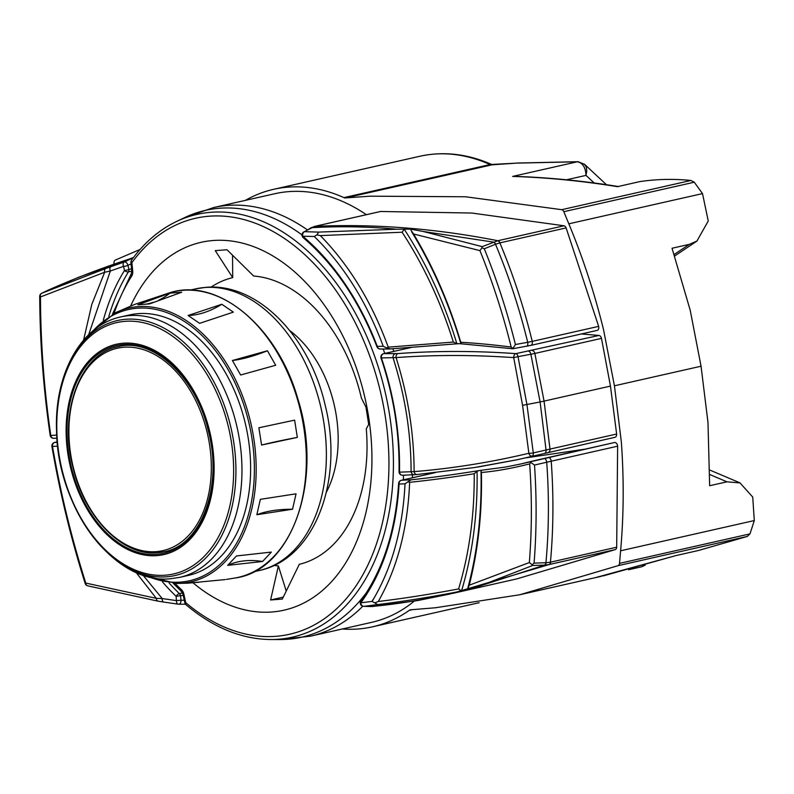 <?xml version="1.0" encoding="UTF-8"?>
<svg xmlns="http://www.w3.org/2000/svg" width="794" height="794" viewBox="0 0 794 794"><rect width="100%" height="100%" fill="white"/><g stroke="black" fill="none" stroke-linecap="round" stroke-linejoin="round"><path stroke-width="1.19" d="M105.88 268.451L124.251 261.99L133.223 257.772C104.461 267.022 76.303 277.731 48.752 289.889L41.725 293.254L105.88 268.451A3.504 2.61 -109 0 0 104.669 272.243L40.454 296.956L40.484 298.921C40.722 344.209 44.156 389.715 50.776 435.44L56.751 435.112M49.347 289.621L48.682 289.919M103.309 320.23A214.956 143.277 77.3 0 1 124.499 270.466L123.536 266.387L110.336 271.002L88.64 334.78M83.578 340.16L91.796 304.4L104.669 272.243L110.336 271.002A3.504 2.283 -109.6 0 1 111.011 266.645M131.079 263.876L127.953 265.345A3.504 0.873 -13.1 0 1 123.536 266.387A3.504 2.322 -109.2 0 1 124.251 261.99A3.504 2.223 64.8 0 1 127.953 265.345L128.906 269.444L131.566 268.838M131.794 271.101L128.439 271.856A3.504 2.164 -148.2 0 1 124.499 270.466A3.504 0.863 -13 0 0 128.906 269.444A3.504 2.332 77.3 0 1 128.439 271.856A212.276 141.491 -102.7 0 0 108.838 316.389M54.181 438.278A3.504 2.908 -92.7 0 1 53.803 438.318A3.504 2.908 -92.7 0 1 50.776 435.44L50.171 435.36C43.511 389.497 40.028 343.871 39.73 298.465L39.7 296.48A3.504 0.794 179.3 0 0 40.454 296.956A3.504 2.769 -114.2 0 1 41.725 293.254M162.472 581.893A214.956 143.277 -102.7 0 0 176.099 596.314L176.476 600.601L162.224 598.567L142.89 575.045M136.032 572.375L156.319 598.339L85.772 583.084L85.186 581.158C71.261 537.002 60.374 492.101 52.513 446.436L57.674 446.178M164.15 602.11A3.504 2.193 98.4 0 1 163.892 602.09L158.274 601.207A3.504 2.531 99.7 0 1 156.319 598.339L162.224 598.567A3.504 2.193 98.4 0 0 163.892 602.09L178.213 604.165A3.504 3.504 0 0 0 178.759 604.194A3.504 2.303 -89.7 0 0 180.992 600.214L176.476 600.601A3.504 2.233 98.1 0 0 178.193 604.165A3.504 2.233 98.1 0 0 178.452 604.174A3.504 2.303 -89.7 0 0 178.719 604.204L185.508 604.234M57.277 442.298L54.836 442.417A3.504 2.729 -104.2 0 0 54.548 442.466A3.504 3.504 0 0 0 51.878 445.91M182.491 592.929L179.404 593.624A3.504 1.836 133.9 0 0 176.099 596.314L183.215 595.331M57.228 441.811L54.836 442.417A3.504 2.908 87.3 0 0 52.513 446.436L51.918 446.427C59.778 492.211 70.656 537.24 84.561 581.516L85.157 583.461L85.792 583.431M85.325 583.908A3.504 3.504 0 0 0 87.548 585.803L158.274 601.207A3.504 2.531 99.7 0 0 158.592 601.227M52.493 446.228L51.918 446.417M85.157 583.461L85.772 583.084A3.504 2.66 105.9 0 0 87.519 585.793M130.613 306.018A188.525 125.66 77.3 0 1 346.591 343.752A188.525 125.66 77.3 0 1 271.975 611.985A188.525 125.66 77.3 0 1 192.992 582.776M362.759 606.229A219.72 146.443 77.3 0 1 310.523 636.163L371.532 622.377A219.72 146.443 -102.7 0 0 414.22 601.157M366.362 214.688A219.72 146.443 -102.7 0 0 274.635 193.756L213.616 207.552A219.72 146.443 77.3 0 1 307.338 229.843M273.96 565.437A147.178 98.099 -102.7 0 0 278.376 565.924L286.247 591.083M278.376 565.924L270.605 599.976L282.317 599.083L299.298 564.326A147.178 98.099 -102.7 0 0 366.282 428.899L368.704 424.433L365.974 407.173L361.399 398.082A147.178 98.099 -102.7 0 0 253.633 276.014L226.995 249.743L215.273 250.636L232.711 277.612A147.178 98.099 -102.7 0 0 211.045 287.12M232.543 255.192L232.711 277.612M283.289 597.108L270.605 599.976M326.364 492.23A105.126 70.07 -102.7 0 0 289.84 330.671M303.904 231.878A3.504 2.789 59.6 0 1 304.549 231.689L318.672 232.096L396.593 229.208C368.108 226.578 339.673 226.082 311.308 227.709L304.549 231.689A3.504 2.878 90.4 0 0 302.792 236.235A229.406 152.914 77.3 0 1 377.269 346.363L383.254 346.303C366.6 301.849 343.613 265.246 314.285 236.493L302.792 236.235A3.504 1.955 -49.8 0 0 303.229 237.674C334.562 264.531 359.136 300.896 376.961 346.77A3.504 0.546 -20.9 0 1 377.269 346.363A3.504 3.047 -90.6 0 0 380.753 348.973M457.791 343.742L389.735 348.953M461.602 343.792L456.858 343.653C444.134 301.789 426.586 263.658 404.235 229.248L402.121 232.225L320.31 235.6C349.32 265.246 371.959 302.425 388.226 347.147L453.354 342.065C440.789 301.928 423.708 265.315 402.121 232.225M563.988 225.784L471.825 213.04L380.654 211.482L314.98 226.33C374.699 223.67 435.658 228.474 497.848 240.731L563.988 225.784A3.504 2.332 77.3 0 1 566.122 227.908L499.863 242.885C513.152 274.615 523.941 307.447 532.238 341.38L598.646 326.364L566.122 227.908M598.646 326.364A3.504 2.332 77.3 0 1 597.167 330.393L530.749 345.4A3.504 2.332 -102.7 0 0 532.238 341.38L527.712 342.303C519.455 308.548 508.726 275.875 495.506 244.264L484.28 248.75C496.826 279.716 507.207 311.635 515.425 344.517L527.712 342.303A3.504 1.866 -100.2 0 1 526.561 346.253A3.504 1.866 -100.2 0 1 526.164 346.253M497.719 240.761A3.504 2.342 76.8 0 1 499.863 242.885L495.645 244.215A3.504 1.955 68.1 0 0 493.511 242.12L423.252 231.481L482.166 246.646L497.848 240.731A3.504 2.332 -102.7 0 1 499.982 242.855M396.593 229.208L410.468 229.138L423.252 231.481M314.98 226.33L311.308 227.709A3.504 2.799 59.4 0 0 310.315 228.096M495.645 244.215L495.506 244.264A3.504 1.935 68.2 0 0 493.382 242.17M390.122 348.943L459.021 343.653M410.955 230.25L413.595 234.002C433.375 267.062 449.106 303.159 460.788 342.293C475.308 343.068 492.101 344.646 511.167 347.018C502.969 313.918 492.558 281.791 479.933 250.626L413.595 234.002M383.254 346.303L386.757 347.951L388.226 347.147M320.31 235.6L316.885 234.865L314.285 236.493M461.334 343.822L460.788 342.293L461.334 343.822M453.354 342.065L456.858 343.653M482.166 246.646L481.958 247.807L484.28 248.75M515.425 344.517L512.735 348.685M390.489 348.903L386.757 347.951M316.885 234.865L318.672 232.096M511.167 347.018L512.646 348.238M481.958 247.807L479.933 250.626M377.676 604.571C401.218 601.713 426.706 597.693 454.138 592.523C427.122 599.232 399.521 603.897 371.304 606.547L363.9 606.358L377.676 604.571L372.088 601.405L360.843 602.795A229.406 152.914 -102.7 0 0 399.074 484.052L405.029 483.794C402.687 529.697 391.71 568.901 372.088 601.405M617.633 446.188L616.69 547.205L550.441 562.192C553.458 529.151 553.716 495.496 551.215 461.205L617.633 446.188A3.504 2.332 -102.7 0 0 614.467 442.526A3.504 2.332 -102.7 0 0 614.407 442.536L520.159 464.123L530.61 461.552L530.729 462.436L534.511 465.056L546.709 462.227C549.2 496.329 548.942 529.836 545.944 562.738L534.074 563.115C536.625 531.027 536.774 498.334 534.511 465.056M525.062 457.969L585.317 449.116M520.139 464.123L505.431 467.061L479.119 470.574C454.764 474.494 432.135 477.571 411.223 479.804L401.546 480.251A3.504 3.057 87.5 0 0 399.074 484.052A3.504 1.032 3.3 0 1 398.618 483.496A3.504 3.504 0 0 1 401.347 480.281A3.504 2.332 -102.7 0 0 400.791 480.529M481.412 472.49C495.615 471.289 511.703 468.42 529.677 463.885C532.03 497.381 531.92 530.273 529.34 562.559L469.224 585.208C478.196 550.024 482.256 512.448 481.412 472.49L481.055 470.911L481.779 470.227M363.662 606.368L372.694 606.497L417.604 600.572L449.92 594.021L549.13 564.554L615.271 549.607L516.725 578.915L452.133 593.515M615.271 549.607A3.504 2.332 -102.7 0 0 616.69 547.205M479.427 586.131L532.665 565.487L544.664 565.1L479.427 586.131L461.522 590.964C472.569 553.954 477.75 514.046 477.075 471.239L479.119 470.574M454.138 592.523L461.642 590.994M372.684 606.497L371.304 606.547A3.504 2.888 -88.6 0 1 371.016 606.547A3.504 2.888 -88.6 0 1 370.858 606.537M549.001 564.584A3.504 2.342 -102.3 0 0 550.441 562.192L546.093 562.728A3.504 2.025 -91.7 0 1 544.664 565.1L549.13 564.554A3.504 2.332 77.3 0 0 550.55 562.162M546.093 562.728L545.944 562.738A3.504 2.005 -91.8 0 1 544.535 565.1M548.049 457.533L543.979 458.466A3.504 1.856 77 0 1 546.709 462.227L551.215 461.205A3.504 2.332 77.3 0 0 548.059 457.533L614.467 442.526M467.745 588.84L469.224 585.208M409.635 482.325C429.554 480.251 451.081 477.393 474.217 473.74C474.514 514.869 469.314 553.259 458.614 588.91C429.772 594.369 402.985 598.557 378.262 601.485C397.298 568.157 407.749 528.437 409.635 482.325L407.947 481.779L405.029 483.794M378.262 601.485L375.145 602.735M461.522 590.964L458.614 588.91M474.217 473.74L477.075 471.239M532.665 565.487L532.159 564.752L534.074 563.115M411.223 479.804L407.947 481.779M363.9 606.358A3.504 2.898 -96.3 0 1 360.843 602.795A3.504 2.253 36.1 0 1 360.923 600.8C383.006 569.993 395.571 530.898 398.618 483.496M532.159 564.752L529.34 562.559M529.677 463.885L530.729 462.436M701.152 366.689L690.194 310.186L672.032 248.254L689.361 244.334L696.943 241.039L708.248 221L702.511 193.597L694.284 182.213L563.819 211.7A3.504 2.332 -102.7 0 0 561.725 209.685L465.582 196.773L370.203 196.178L344.735 197.974M409.972 609.861L435.39 607.767L519.802 594.746L618.099 565.656A3.504 2.332 -102.7 0 0 619.519 563.373L749.983 533.876L754.3 520.556L752.722 497.024L739.978 482.911L726.976 481.819L709.647 485.729L707.99 422.537L700.993 365.736M594.974 577.754L675.853 555.601L698.283 550.53L747.293 536.446L618.099 565.656M619.519 563.373L620.61 550.788C623.766 515.475 624.015 479.248 621.355 442.129L614.447 385.834M701.072 366.213L614.437 385.795M614.427 385.765L603.559 329.768C594.537 293.135 582.955 257.812 568.822 223.819L563.819 211.7M584.275 164.08L586.18 166.8L586.776 170.74L586.012 175.385C585.555 167.306 582.647 162.78 577.268 161.797L516.388 163.127L490.097 164.557A224.275 149.48 -102.7 0 0 419.808 156.269L273.622 189.319A224.275 149.48 -102.7 0 0 245.396 200.366M561.725 209.685L690.919 180.476C673.838 178.719 656.817 179.097 639.845 181.598L617.424 186.669C582.32 180.963 547.384 177.548 512.626 176.417L577.268 161.797A7.007 5.29 -87.6 0 1 578.31 161.708M490.315 164.656A7.007 5.022 -67.6 0 1 492.439 164.795A7.007 5.181 -92.6 0 0 491.744 164.884L345.559 197.934A7.007 4.675 77.3 0 1 343.911 197.607A224.275 149.48 -102.7 0 0 273.622 189.319M140.081 249.445L115.378 260.045A3.504 2.332 -102.7 0 0 114.028 262.268L113.83 264.223M342.293 628.987A224.275 149.48 -102.7 0 0 372.535 626.813A224.275 149.48 -102.7 0 0 409.287 610.348A7.007 4.675 77.3 0 1 410.429 609.832A7.007 4.675 77.3 0 1 410.786 609.772M690.919 180.476L694.284 182.213M749.983 533.876L747.293 536.446M628.679 569.705L641.453 566.817L644.242 565.427M584.622 164.378L606.418 184.684M618.526 186.57C584.126 180.992 549.895 177.598 515.832 176.397L512.626 176.417M577.169 161.797A7.007 5.151 -88.1 0 1 578.151 161.698A7.007 5.151 -88.1 0 1 578.221 161.708M491.496 164.894A7.007 4.903 -89.2 0 1 492.359 164.795A7.007 4.903 -89.2 0 1 492.389 164.795M188.426 575.392A133.511 88.988 -102.7 0 0 245.793 425.544A133.511 88.988 -102.7 0 0 129.551 314.94L120.886 316.895A133.511 88.988 77.3 0 1 237.128 427.5A133.511 88.988 77.3 0 1 179.772 577.347L188.426 575.392M226.33 579.422L234.816 578.052A146.424 97.593 -102.7 0 0 301.025 413.049A146.424 97.593 -102.7 0 0 170.273 292.579L134.672 304.41L114.941 312.985A140.379 93.563 77.3 0 1 250.13 420.254A140.379 93.563 77.3 0 1 181.737 583.253A140.379 93.563 77.3 0 1 176.089 583.431L187.156 583.213L225.099 579.59M188.883 583.064L198.629 582.28M267.449 350.759L275.677 365.26L240.642 374.996L232.424 360.496L267.449 350.759A87.608 26.976 150.4 0 1 232.424 360.496M221.834 304.271L233.347 312.131L199.612 323.337L188.109 315.486L221.834 304.271A87.608 53.099 124.3 0 1 188.109 315.486M169.985 293.145L181.707 292.242L149.5 303.913L137.779 304.807L169.985 293.145A87.608 64.999 85.6 0 1 158.989 300.023M271.349 552.078L262.576 561.487L227.68 565.358L236.453 555.959L271.349 552.078M296.043 493.828L292.549 509.222L256.849 514.73L260.343 499.337L296.043 493.828M294.614 420.135L297.343 437.395L261.593 445.047L258.864 427.787L294.614 420.135M261.593 445.047A87.608 6.372 171 0 1 297.343 437.395M256.849 514.73A87.608 38.013 -167.2 0 1 292.549 509.222M227.68 565.358A87.608 59.471 -137 0 1 262.576 561.487M145.858 304.152A87.608 64.999 85.6 0 0 153.212 302.335M398.112 353.568A3.504 2.6 86.9 0 0 396.067 357.598C407.947 395.154 413.962 433.167 414.131 471.616C452.084 468.52 490.335 462.406 528.864 453.285L522.571 405.327L513.708 357.618C473.303 354.789 434.09 354.789 396.067 357.598L381.398 357.915A3.504 3.077 -90.3 0 1 383.859 353.648L398.112 353.568C436.184 350.759 475.447 350.779 515.901 353.628L598.954 335.455L581.387 333.956M517.212 459.746L615.082 437.266L517.212 459.746L477.829 467.041M540.109 401.963L530.888 354.263L518.035 356.635L526.968 404.712L533.29 452.947L546.054 449.99L540.109 401.972L522.571 405.327M544.069 401.109L610.457 386.102L601.485 338.383L534.858 353.449L544.069 401.109L550.004 449.086L616.63 434.03L610.457 386.102M616.63 434.03A3.504 2.332 77.3 0 1 615.082 437.266M598.954 335.455A3.504 2.332 77.3 0 1 601.485 338.383M412.195 347.246L383.859 353.648A3.504 2.332 -102.7 0 0 383.621 353.687A3.504 3.504 0 0 0 381.07 358.233L381.398 357.915A229.377 152.885 77.3 0 1 399.501 472.162L414.131 471.616A3.504 2.6 84.3 0 0 417.009 474.534A3.504 2.6 84.3 0 0 417.267 474.494M544.902 453.146A3.504 1.916 -103 0 0 546.054 449.99L550.004 449.086A3.504 2.332 -102.7 0 1 548.456 452.332M540.099 401.913L544.069 401.159M532.327 350.521A3.504 2.332 -102.7 0 1 534.858 353.449L530.888 354.263A3.504 1.925 -100.5 0 0 528.754 351.246M395.561 353.638A3.504 3.077 90.3 0 0 393.08 357.886C405.029 395.352 411.034 433.276 411.094 471.656A3.504 3.077 87.1 0 0 414.736 474.693M515.901 353.628A3.504 2.451 95 0 0 513.708 357.618L518.035 356.635A3.504 1.925 -100.5 0 0 515.901 353.628M381.07 358.233C393.655 395.561 399.65 433.385 399.045 471.705A3.504 0.903 -178.9 0 0 399.501 472.162A3.504 3.077 87.7 0 0 402.697 475.269L417.029 474.534L474.286 467.567L517.549 459.666M528.864 453.285A3.504 2.511 -104.8 0 0 532.129 456.093A3.504 1.916 -103 0 0 533.29 452.947A3.504 0.526 174.7 0 1 528.864 453.285L528.814 453.404M40.444 297.978L40.484 298.921M184.287 600.234L180.992 600.214L180.615 595.917A3.504 2.332 -102.7 0 0 179.404 593.624A212.276 141.491 77.3 0 1 169.112 582.985M175.067 583.411A204.644 136.399 -102.7 0 0 181.419 589.644A7.007 4.675 77.3 0 1 183.89 594.279L185.727 602.646A213.239 142.136 -102.7 0 0 370.778 558.708A213.239 142.136 -102.7 0 0 326.255 277.632A213.239 142.136 -102.7 0 0 131.883 262.695L132.717 271.131A7.007 4.675 77.3 0 1 131.744 276.034A204.644 136.399 -102.7 0 0 114.038 313.441M392.851 348.735A219.72 146.443 77.3 0 1 393.814 351.385M412.543 474.832A219.72 146.443 77.3 0 1 412.384 477.789M301.978 234.885A218.767 145.808 -102.7 0 0 184.794 217.546L176.447 221.526A216.702 144.439 77.3 0 1 385.576 393.933A216.702 144.439 77.3 0 1 270.952 639.537L280.203 639.537A218.767 145.808 -102.7 0 0 366.689 592.324M403.322 479.834A218.767 145.808 -102.7 0 0 403.57 475.239M384.802 353.419A218.767 145.808 -102.7 0 0 383.174 348.993M181.419 589.644A3.504 1.866 133.1 0 0 181.568 591.629L183.017 594.458L184.853 602.825L185.727 602.646A3.504 1.955 130.3 0 0 186.004 604.74C213.229 627.637 241.545 639.239 270.952 639.537M176.447 221.526C159.187 229.823 144.23 242.666 131.596 260.055A3.504 2.253 35.9 0 0 131.883 262.695L130.941 262.457L131.774 270.903L132.717 271.131M183.017 594.458L183.89 594.279M131.774 270.903L131.347 273.563A3.504 2.184 32.6 0 0 131.744 276.034M195.443 288.907L205.864 287.339C258.02 282.525 309.978 337.48 325.222 405.406C343.941 479.129 315.526 558.916 259.112 570.549A144.379 96.233 -102.7 0 0 322.582 415.411A144.379 96.233 -102.7 0 0 204.753 287.507A144.379 96.233 -102.7 0 0 195.443 288.907L190.004 290.138M156.755 554.361A106.525 71.003 77.3 0 1 70.15 401.675A106.525 71.003 77.3 0 1 193.498 392.246A106.525 71.003 77.3 0 1 156.755 554.361M156.954 555.631A107.815 71.857 -102.7 0 0 194.143 391.551A107.815 71.857 -102.7 0 0 69.306 401.099A107.815 71.857 -102.7 0 0 156.954 555.631M165.331 575.193A128.836 85.871 77.3 0 1 60.582 390.519A128.836 85.871 77.3 0 1 209.775 379.115A128.836 85.871 77.3 0 1 165.331 575.193M166.641 576.801A130.712 87.122 -102.7 0 0 211.73 377.884A130.712 87.122 -102.7 0 0 60.374 389.447A130.712 87.122 -102.7 0 0 166.641 576.801M530.233 345.43A3.504 2.332 -102.7 0 0 530.749 345.4L512.726 348.755M435.34 472.599L401.347 480.281A3.504 2.332 -102.7 0 1 401.546 480.251L435.469 472.579M372.207 601.475A3.504 2.332 77.3 0 1 372.793 599.917M754.3 520.556L620.61 550.788M702.511 193.597L568.822 223.819M343.911 197.607L490.097 164.557A7.007 4.675 -65.9 0 1 492.3 164.735A7.007 4.675 -65.9 0 1 492.429 164.795L492.3 164.735C467.795 153.867 443.638 151.039 419.808 156.269M412.721 609.564L409.287 610.348M594.16 182.977L586.012 175.385L566.519 179.791M689.361 244.334L674.166 254.507M726.976 481.819L709.826 474.554M516.388 163.127L492.419 164.795M148.984 576.831A139 92.64 -102.7 0 0 180.675 582.081A139 92.64 -102.7 0 0 242.994 402.459A139 92.64 -102.7 0 0 93.315 330.602M412.066 347.256L383.621 353.687A3.504 2.332 -102.7 0 0 382.996 353.985M209.477 444.124A103.746 69.147 -102.7 0 0 123.933 347.236A103.746 69.147 -102.7 0 0 70.755 454.734A103.746 69.147 -102.7 0 0 156.309 551.631A103.746 69.147 -102.7 0 0 209.477 444.124M166.075 551.304A105.126 70.07 77.3 0 1 164.318 551.741A105.126 70.07 77.3 0 1 157.54 552.753M164.338 551.731C201.368 545.121 223.233 486.206 208.236 430.467C195.781 376.674 152.676 337.291 117.969 346.66A105.126 70.07 77.3 0 1 119.735 346.293M39.73 296.003A3.504 3.504 0 0 1 41.695 293.274L78.864 277.166L133.461 257.534M56.94 438.159L53.803 438.318A3.504 3.504 0 0 1 50.29 435.876M57.228 441.782L54.518 442.466M280.203 639.537L310.523 636.163M184.794 217.546L213.616 207.552M184.853 602.825A3.504 3.504 0 0 0 186.004 604.74M131.596 260.055A3.504 3.504 0 0 0 130.941 262.457M131.347 273.563L112.42 314.295M173.241 583.342L181.568 591.629M259.112 570.549L253.673 571.779M120.886 316.895C80.67 325.292 54.081 374.837 56.573 431.152C57.565 508.458 114.475 585.029 170.601 578.727L179.772 577.347M460.679 343.127C448.64 302.742 432.313 265.662 411.709 231.888M303.715 231.977L314.742 226.359L380.415 211.512M389.785 348.953L380.266 349.023A3.504 3.504 0 0 1 376.961 346.77M304.042 231.808A3.504 3.504 0 0 0 303.229 237.674M461.344 343.822L512.686 348.755M467.934 587.6C477.541 551.552 481.898 512.845 481.005 471.487M543.979 458.466L530.61 461.552M360.923 600.8A3.504 3.504 0 0 0 363.771 606.368M601.346 576.315L519.802 594.746M479.169 602.706L372.535 626.813M674.672 255.996L697.043 241.009M709.856 470.088L740.107 482.911M645.194 565.149L641.651 566.777L628.58 569.725M602.845 576.017L676.21 555.502M584.622 164.388L578.141 161.698L516.884 163.048M234.816 578.052C292.142 570.767 323.763 479.804 297.829 398.806C277.682 327.059 218.38 277.324 170.273 292.579M176.089 583.431L143.645 575.293M89.156 334.284L114.941 312.985M399.045 471.705A3.504 3.504 0 0 0 402.697 475.269M164.318 551.741L157.43 552.773C122.951 556.425 84.849 517.896 73.147 468.172C58.28 412.83 79.767 353.777 117.959 346.66"/></g></svg>

